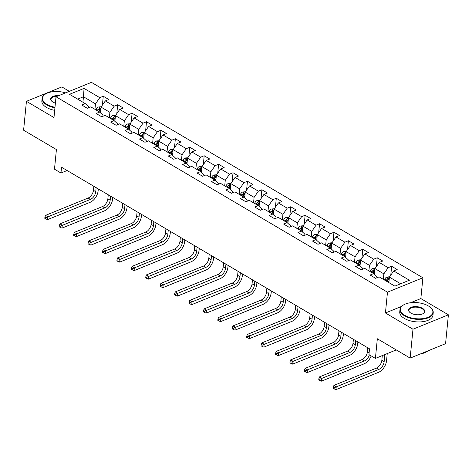 <?xml version="1.0" encoding="UTF-8"?>
<svg xmlns="http://www.w3.org/2000/svg" width="472" height="472" viewBox="0 0 472 472"><rect width="100%" height="100%" fill="white"/><g stroke="black" fill="none" stroke-linecap="round" stroke-linejoin="round"><path stroke-width="0.71" d="M69.355 91.338L61.85 86.913L26.432 101.321L23.6 130.207L56.416 149.553L54.486 169.194L60.959 173.012L67.089 170.516M422.894 277.772L91.438 82.358L56.015 96.766L387.477 292.18L422.894 277.772L420.853 298.57L410.64 302.729M401.507 306.44L385.435 312.977L412.982 329.22L448.4 314.812L420.853 298.57M448.4 314.812L445.568 343.693L410.15 358.106L377.334 338.76L375.411 358.401L396.262 349.917M412.982 329.22L410.15 358.106M88.476 107.781L88.588 106.648L85.214 103.58L81.721 105.002L87.267 108.271L90.76 106.855L99.633 112.082L96.14 113.504L101.686 116.773L105.179 115.351L114.053 120.584L110.56 122.006L116.106 125.275L119.599 123.853L128.472 129.086L124.98 130.508L130.526 133.777L134.018 132.355L142.892 137.588L139.399 139.01L144.945 142.279L148.438 140.857L157.312 146.09L153.819 147.512L159.365 150.78L162.858 149.358L171.731 154.592L168.238 156.014L173.779 159.282L177.277 157.86L186.151 163.088L182.652 164.51L188.198 167.784L191.697 166.362L200.57 171.59L197.072 173.012L202.618 176.28L206.117 174.864L214.99 180.092L211.491 181.513L217.037 184.782L220.536 183.36L229.41 188.593L225.911 190.015L231.457 193.284L234.956 191.862L243.823 197.095L240.331 198.517L245.877 201.786L249.369 200.364L258.243 205.597L254.75 207.019L260.296 210.288L263.789 208.866L272.663 214.099L269.17 215.521L274.716 218.79L278.209 217.368L287.082 222.601L283.589 224.023L289.135 227.292L292.628 225.87L301.502 231.097L298.009 232.519L303.555 235.793L307.048 234.372L315.921 239.599L312.429 241.021L317.975 244.29L321.467 242.873L330.341 248.101L326.848 249.523L332.394 252.791L335.887 251.369L344.761 256.603L341.268 258.025L346.814 261.293L350.307 259.871L359.18 265.105L355.687 266.527L361.233 269.795L364.726 268.373L373.6 273.607L370.107 275.028L375.653 278.297L379.146 276.875L394.857 286.138L409.413 280.22L393.695 270.957L397.188 269.536L391.642 266.267L390.769 275.176M85.214 103.58L69.502 94.317L84.051 88.4L99.763 97.663L103.262 96.241L102.383 105.156M391.642 266.267L388.149 267.689L379.276 262.456L382.774 261.034L377.228 257.765L373.73 259.187L364.856 253.954L368.355 252.532L362.809 249.263L359.31 250.685L350.436 245.452L353.935 244.03L348.389 240.761L344.89 242.183L336.017 236.95L339.516 235.528L333.969 232.259L330.471 233.681L321.597 228.448L325.096 227.026L319.55 223.757L316.057 225.179L307.183 219.946L310.676 218.53L305.13 215.256L301.637 216.677L292.764 211.45L296.257 210.028L290.711 206.754L287.218 208.176L278.344 202.948L281.837 201.526L276.291 198.258L272.798 199.68L263.925 194.446L267.417 193.024L261.872 189.756L258.379 191.178L249.505 185.944L252.998 184.522L247.452 181.254L243.959 182.676L235.085 177.442L238.578 176.021L233.032 172.752L229.54 174.174L220.666 168.941L224.159 167.519L218.613 164.25L215.12 165.672L206.246 160.439L209.739 159.017L204.193 155.748L200.7 157.17L191.827 151.937L195.32 150.521L189.773 147.246L186.281 148.668L177.407 143.441L180.9 142.019L175.354 138.744L171.861 140.166L162.987 134.939L166.48 133.517L160.934 130.248L157.442 131.67L148.568 126.437L152.061 125.015L146.515 121.746L143.022 123.168L134.148 117.935L137.641 116.513L132.095 113.245L128.602 114.666L119.729 109.433L123.221 108.011L117.675 104.743L114.183 106.165L105.309 100.931L108.802 99.509L103.262 96.241M375.411 358.401L368.939 354.584L369.505 348.808L61.525 167.235L60.959 173.012M99.633 112.082L103.008 115.15L102.896 116.283M100.465 112.837L101.026 107.115L109.899 112.342L109.362 117.823M105.309 100.931L101.026 107.115M114.183 106.165L109.899 112.342M114.053 120.584L117.428 123.646L117.316 124.785M114.891 121.292L115.445 115.61L124.319 120.844L123.782 126.325M119.729 109.433L115.445 115.61M128.602 114.666L124.319 120.844M128.472 129.086L131.847 132.148L131.735 133.281M129.31 129.794L129.865 124.112L138.738 129.346L138.202 134.821M134.148 117.935L129.865 124.112M143.022 123.168L138.738 129.346M142.892 137.588L146.267 140.65L146.155 141.783M143.724 138.343L144.285 132.614L153.158 137.848L152.621 143.323M148.568 126.437L144.285 132.614M157.442 131.67L153.158 137.848M157.312 146.09L160.686 149.152L160.574 150.285M158.144 146.845L158.704 141.116L167.578 146.35L167.041 151.825M162.987 134.939L158.704 141.116M171.861 140.166L167.578 146.35M171.731 154.592L175.106 157.654L174.994 158.787M172.563 155.347L173.124 149.618L181.997 154.851L181.46 160.327M177.407 143.441L173.124 149.618M186.281 148.668L181.997 154.851M186.151 163.088L189.526 166.156L189.414 167.289M186.989 163.796L187.543 158.12L196.417 163.353L195.88 168.828M191.827 151.937L187.543 158.12M200.7 157.17L196.417 163.353M200.57 171.59L203.945 174.658L203.833 175.79M201.408 172.298L201.963 166.622L210.837 171.849L210.3 177.33M206.246 160.439L201.963 166.622M215.12 165.672L210.837 171.849M214.99 180.092L218.365 183.16L218.253 184.292M215.822 180.847L216.382 175.124L225.256 180.351L224.719 185.832M220.666 168.941L216.382 175.124M229.54 174.174L225.256 180.351M229.41 188.593L232.785 191.656L232.672 192.794M230.242 189.349L230.802 183.62L239.676 188.853L239.139 194.334M235.085 177.442L230.802 183.62M243.959 182.676L239.676 188.853M243.823 197.095L247.204 200.157L247.092 201.29M244.661 197.851L245.222 192.122L254.095 197.355L253.558 202.83M249.505 185.944L245.222 192.122M258.379 191.178L254.095 197.355M258.243 205.597L261.624 208.659L261.512 209.792M259.087 206.305L259.641 200.624L268.515 205.857L267.978 211.332M263.925 194.446L259.641 200.624M272.798 199.68L268.515 205.857M272.663 214.099L276.043 217.161L275.931 218.294M273.5 214.807L274.061 209.125L282.935 214.359L282.398 219.834M278.344 202.948L274.061 209.125M287.218 208.176L282.935 214.359M287.082 222.601L290.463 225.663L290.351 226.796M287.92 223.356L288.481 217.627L297.354 222.861L296.817 228.336M292.764 211.45L288.481 217.627M301.637 216.677L297.354 222.861M301.502 231.097L304.877 234.165L304.77 235.298M302.34 231.858L302.9 226.129L311.774 231.363L311.237 236.838M307.183 219.946L302.9 226.129M316.057 225.179L311.774 231.363M315.921 239.599L319.296 242.667L319.19 243.8M316.753 240.36L317.32 234.631L326.193 239.859L325.656 245.34M321.597 228.448L317.32 234.631M330.471 233.681L326.193 239.859M330.341 248.101L333.716 251.169L333.61 252.302M331.173 248.856L331.739 243.133L340.613 248.36L340.076 253.842M336.017 236.95L331.739 243.133M344.89 242.183L340.613 248.36M344.761 256.603L348.135 259.665L348.023 260.804M345.598 257.311L346.159 251.629L355.032 256.862L354.496 262.343M350.436 245.452L346.159 251.629M359.31 250.685L355.032 256.862M359.18 265.105L362.555 268.167L362.443 269.3M360.012 265.86L360.578 260.131L369.446 265.364L368.909 270.839M364.856 253.954L360.578 260.131M373.73 259.187L369.446 265.364M373.6 273.607L376.975 276.669L376.862 277.801M374.432 274.362L374.992 268.633L383.866 273.866L383.329 279.341M379.276 262.456L374.992 268.633M388.149 267.689L383.866 273.866M388.875 282.61L389.412 277.135L400.675 283.772M393.695 270.957L389.412 277.135M385.435 312.977L387.477 292.18M26.432 101.321L53.979 117.563L56.015 96.766M82.93 102.235L83.467 96.76L77.65 99.126M94.943 109.321L95.48 103.84L83.467 96.76L84.051 88.4M99.763 97.663L95.48 103.84M377.228 257.765L376.349 266.674M362.809 249.263L361.93 258.178M348.389 240.761L347.516 249.676M333.969 232.259L333.096 241.174M319.55 223.757L318.677 232.672M305.13 215.256L304.257 224.17M290.711 206.754L289.837 215.669M276.291 198.258L275.418 207.167M261.872 189.756L260.998 198.665M247.452 181.254L246.579 190.169M233.032 172.752L232.159 181.667M218.613 164.25L217.739 173.165M204.193 155.748L203.32 164.663M189.773 147.246L188.9 156.161M175.354 138.744L174.481 147.659M160.934 130.248L160.061 139.157M146.515 121.746L145.641 130.655M132.095 113.245L131.222 122.159M117.675 104.743L116.802 113.658M389.666 276.769L386.898 276.999A3.54 2.106 120.5 0 0 384.692 279.223L384.32 279.925M382.296 355.599L381.83 360.36A6.679 3.977 -59.5 0 1 376.479 368.083L333.928 385.394L336.241 386.757L335.958 389.642L378.509 372.331A10.018 5.965 120.5 0 0 386.538 360.75L387.241 353.587M387.188 281.619L387.553 280.911A3.54 2.106 -59.5 0 1 389.034 279.123C389.418 278.415 389.052 278.197 387.925 278.468A3.54 2.106 120.5 0 0 386.444 280.262L386.078 280.964M386.969 281.489L387.406 280.657A1.805 1.074 -59.5 0 1 387.76 280.132L387.925 278.468M384.845 354.56L384.143 361.723A6.679 3.977 -59.5 0 1 378.792 369.446L334.217 387.718L333.291 387.176L333.179 388.332L334.105 388.875L334.217 387.718M334.105 388.875L335.958 389.642M333.928 385.394L333.291 387.176M404.97 315.432A16.296 8.053 5.6 0 0 426.629 317.792A16.296 8.053 5.6 0 0 430.434 307.431A16.296 8.053 5.6 0 0 428.328 305.927A16.296 8.053 5.6 0 0 403.755 304.812A16.296 8.053 5.6 0 0 404.97 315.432M430.582 307.561A16.691 8.254 -174.4 0 1 430.735 307.697A16.691 8.254 -174.4 0 1 433.225 312.653A16.691 8.254 -174.4 0 1 422.469 319.214A16.691 8.254 -174.4 0 1 404.646 315.892A16.691 8.254 -174.4 0 1 399.996 309.396A16.691 8.254 -174.4 0 1 403.407 305.018A16.691 8.254 -174.4 0 1 403.584 304.918M410.805 313.054A8.148 4.03 -174.4 0 1 409.755 312.305A8.148 4.03 -174.4 0 1 411.655 307.124A8.148 4.03 -174.4 0 1 422.487 308.304A8.148 4.03 -174.4 0 1 423.095 313.614A8.148 4.03 -174.4 0 1 410.805 313.054M422.912 313.715A7.747 3.829 5.6 0 0 424.322 311.78A7.747 3.829 5.6 0 0 422.163 308.765A7.747 3.829 5.6 0 0 413.897 307.231A7.747 3.829 5.6 0 0 408.905 310.269A7.747 3.829 5.6 0 0 409.914 312.44M427.88 350.891A16.691 8.254 -174.4 0 1 420.475 353.906M433.225 312.653L432.977 315.196A16.691 8.254 -174.4 0 1 422.216 321.751A16.691 8.254 -174.4 0 1 404.398 318.435A16.691 8.254 -174.4 0 1 399.749 311.939L399.996 309.396M65.62 92.86A16.296 8.053 5.6 0 0 45.861 93.81A16.296 8.053 5.6 0 0 47.076 104.43A16.296 8.053 5.6 0 0 54.988 107.262M54.935 107.805A16.691 8.254 -174.4 0 1 46.752 104.89A16.691 8.254 -174.4 0 1 42.102 98.394A16.691 8.254 -174.4 0 1 45.507 94.011A16.691 8.254 -174.4 0 1 45.69 93.91M55.395 103.108A8.148 4.03 -174.4 0 1 52.911 102.052A8.148 4.03 -174.4 0 1 51.861 101.303A8.148 4.03 -174.4 0 1 51.666 97.179A8.148 4.03 -174.4 0 1 58.788 95.639M57.554 96.14A7.747 3.829 5.6 0 0 51.011 99.267A7.747 3.829 5.6 0 0 52.02 101.433M54.681 110.348A16.691 8.254 -174.4 0 1 46.504 107.433A16.691 8.254 -174.4 0 1 41.855 100.937L42.102 98.394M375.246 268.267L372.479 268.497A3.54 2.106 120.5 0 0 370.272 270.721L369.901 271.424M372.768 273.117L373.14 272.409A3.54 2.106 -59.5 0 1 374.615 270.621C374.998 269.913 374.632 269.695 373.505 269.966A3.54 2.106 120.5 0 0 372.03 271.76L371.659 272.462M372.55 272.987L372.986 272.161A1.805 1.074 -59.5 0 1 373.34 271.63L373.505 269.966M367.812 347.811L367.411 351.858A6.679 3.977 -59.5 0 1 362.059 359.581L319.509 376.892L321.821 378.255L321.538 381.146L364.089 363.835A10.018 5.965 120.5 0 0 371.193 355.917M369.393 354.856A6.679 3.977 -59.5 0 1 364.372 360.944L319.798 379.217L318.871 378.674L318.759 379.83L319.686 380.373L319.798 379.217M319.686 380.373L321.538 381.146M319.509 376.892L318.871 378.674M360.826 259.765L358.059 259.995A3.54 2.106 120.5 0 0 355.853 262.22L355.481 262.922M353.392 339.309L352.991 343.356A6.679 3.977 -59.5 0 1 347.64 351.079L305.089 368.39L307.402 369.753L307.119 372.644L349.669 355.333A10.018 5.965 120.5 0 0 357.699 343.746L357.876 341.952M358.348 264.615L358.72 263.913A3.54 2.106 -59.5 0 1 360.195 262.119C360.578 261.411 360.213 261.193 359.086 261.464A3.54 2.106 120.5 0 0 357.611 263.258L357.239 263.96M358.13 264.485L358.567 263.659A1.805 1.074 -59.5 0 1 358.921 263.128L359.086 261.464M355.699 340.672L355.304 344.719A6.679 3.977 -59.5 0 1 349.953 352.442L305.378 370.721L304.452 370.172L304.34 371.328L305.266 371.871L305.378 370.721M305.266 371.871L307.119 372.644M305.089 368.39L304.452 370.172M346.413 251.263L343.64 251.493A3.54 2.106 120.5 0 0 341.433 253.718L341.061 254.426M338.973 330.807L338.572 334.854A6.679 3.977 -59.5 0 1 333.22 342.578L290.669 359.888L292.982 361.251L292.699 364.142L335.25 346.832A10.018 5.965 120.5 0 0 343.28 335.244L343.457 333.45M343.929 256.113L344.3 255.411A3.54 2.106 -59.5 0 1 345.775 253.617C346.159 252.909 345.793 252.691 344.666 252.962A3.54 2.106 120.5 0 0 343.191 254.756L342.819 255.458M343.71 255.983L344.147 255.157A1.805 1.074 -59.5 0 1 344.501 254.626L344.666 252.962M341.28 332.17L340.884 336.217A6.679 3.977 -59.5 0 1 335.533 343.94L290.958 362.219L290.032 361.67L289.92 362.826L290.846 363.369L290.958 362.219M290.846 363.369L292.699 364.142M290.669 359.888L290.032 361.67M331.993 242.767L329.22 242.992A3.54 2.106 120.5 0 0 327.013 245.222L326.642 245.924M324.553 322.305L324.158 326.353A6.679 3.977 -59.5 0 1 318.801 334.076L276.25 351.386L278.563 352.749L278.279 355.64L320.83 338.33A10.018 5.965 120.5 0 0 328.86 326.742L329.037 324.948M329.509 247.611L329.881 246.909A3.54 2.106 -59.5 0 1 331.356 245.115C331.745 244.413 331.373 244.195 330.247 244.461A3.54 2.106 120.5 0 0 328.772 246.254L328.4 246.956M329.291 247.481L329.727 246.655A1.805 1.074 -59.5 0 1 330.081 246.124L330.247 244.461M326.86 323.668L326.465 327.716A6.679 3.977 -59.5 0 1 321.113 335.439L276.539 353.717L275.613 353.168L275.5 354.324L276.427 354.873L276.539 353.717M276.427 354.873L278.279 355.64M276.25 351.386L275.613 353.168M317.573 234.265L314.8 234.49A3.54 2.106 120.5 0 0 312.594 236.72L312.222 237.422M310.133 313.803L309.738 317.851A6.679 3.977 -59.5 0 1 304.381 325.58L261.83 342.89L264.143 344.247L263.86 347.138L306.411 329.828A10.018 5.965 120.5 0 0 314.44 318.24L314.618 316.447M315.089 239.109L315.461 238.407A3.54 2.106 -59.5 0 1 316.936 236.614C317.326 235.911 316.954 235.693 315.827 235.965A3.54 2.106 120.5 0 0 314.352 237.752L313.98 238.454M314.877 238.985L315.308 238.153A1.805 1.074 -59.5 0 1 315.662 237.622L315.827 235.965M312.44 315.166L312.045 319.214A6.679 3.977 -59.5 0 1 306.694 326.937L262.119 345.215L261.193 344.672L261.081 345.823L262.007 346.371L262.119 345.215M262.007 346.371L263.86 347.138M261.83 342.89L261.193 344.672M303.154 225.763L300.381 225.994A3.54 2.106 120.5 0 0 298.174 228.218L297.803 228.92M295.714 305.301L295.319 309.349A6.679 3.977 -59.5 0 1 289.961 317.078L247.411 334.388L249.723 335.751L249.44 338.636L291.991 321.326A10.018 5.965 120.5 0 0 300.021 309.738L300.198 307.945M300.67 230.607L301.042 229.905A3.54 2.106 -59.5 0 1 302.517 228.118C302.906 227.41 302.534 227.191 301.407 227.463A3.54 2.106 120.5 0 0 299.932 229.25L299.561 229.952M300.457 230.483L300.888 229.652A1.805 1.074 -59.5 0 1 301.242 229.126L301.407 227.463M298.027 306.664L297.625 310.712A6.679 3.977 -59.5 0 1 292.274 318.441L247.7 336.713L246.773 336.17L246.661 337.321L247.588 337.869L247.7 336.713M247.588 337.869L249.44 338.636M247.411 334.388L246.773 336.17M288.734 217.262L285.967 217.492A3.54 2.106 120.5 0 0 283.755 219.716L283.389 220.418M281.294 296.805L280.899 300.853A6.679 3.977 -59.5 0 1 275.542 308.576L232.991 325.887L235.304 327.249L235.021 330.134L277.571 312.824A10.018 5.965 120.5 0 0 285.601 301.242L285.778 299.443M286.25 222.105L286.622 221.403A3.54 2.106 -59.5 0 1 288.097 219.616C288.486 218.908 288.115 218.689 286.988 218.961A3.54 2.106 120.5 0 0 285.513 220.748L285.141 221.457M286.038 221.982L286.469 221.15A1.805 1.074 -59.5 0 1 286.823 220.625L286.988 218.961M283.607 298.162L283.206 302.216A6.679 3.977 -59.5 0 1 277.855 309.939L233.28 328.211L232.354 327.668L232.242 328.825L233.168 329.368L233.28 328.211M233.168 329.368L235.021 330.134M232.991 325.887L232.354 327.668M274.315 208.76L271.548 208.99A3.54 2.106 120.5 0 0 269.335 211.214L268.969 211.916M266.875 288.303L266.479 292.351A6.679 3.977 -59.5 0 1 261.122 300.074L218.571 317.385L220.884 318.748L220.601 321.633L263.152 304.322A10.018 5.965 120.5 0 0 271.182 292.74L271.359 290.947M271.831 213.609L272.202 212.901A3.54 2.106 -59.5 0 1 273.677 211.114C274.067 210.406 273.695 210.188 272.568 210.459A3.54 2.106 120.5 0 0 271.093 212.252L270.721 212.955M271.618 213.48L272.055 212.648A1.805 1.074 -59.5 0 1 272.409 212.123L272.568 210.459M269.188 289.666L268.786 293.714A6.679 3.977 -59.5 0 1 263.435 301.437L218.86 319.709L217.94 319.166L217.822 320.323L218.748 320.866L218.86 319.709M218.748 320.866L220.601 321.633M218.571 317.385L217.94 319.166M259.895 200.258L257.128 200.488A3.54 2.106 120.5 0 0 254.915 202.712L254.55 203.414M252.455 279.802L252.06 283.849A6.679 3.977 -59.5 0 1 246.708 291.572L204.152 308.883L206.465 310.246L206.181 313.137L248.732 295.826A10.018 5.965 120.5 0 0 256.762 284.238L256.939 282.445M257.411 205.108L257.783 204.4A3.54 2.106 -59.5 0 1 259.258 202.612C259.647 201.904 259.275 201.686 258.149 201.957A3.54 2.106 120.5 0 0 256.674 203.751L256.302 204.453M257.199 204.978L257.635 204.152A1.805 1.074 -59.5 0 1 257.989 203.621L258.149 201.957M254.768 281.164L254.367 285.212A6.679 3.977 -59.5 0 1 249.015 292.935L204.441 311.207L203.52 310.664L203.403 311.821L204.329 312.364L204.441 311.207M204.329 312.364L206.181 313.137M204.152 308.883L203.52 310.664M245.475 191.756L242.708 191.986A3.54 2.106 120.5 0 0 240.496 194.21L240.13 194.912M238.035 271.3L237.64 275.347A6.679 3.977 -59.5 0 1 232.289 283.07L189.732 300.381L192.045 301.744L191.762 304.635L234.313 287.324A10.018 5.965 120.5 0 0 242.343 275.736L242.519 273.943M242.992 196.606L243.363 195.904A3.54 2.106 -59.5 0 1 244.838 194.11C245.228 193.402 244.856 193.184 243.729 193.455A3.54 2.106 120.5 0 0 242.254 195.249L241.882 195.951M242.779 196.476L243.216 195.65A1.805 1.074 -59.5 0 1 243.57 195.119L243.729 193.455M240.348 272.663L239.947 276.71A6.679 3.977 -59.5 0 1 234.596 284.433L190.021 302.711L189.101 302.163L188.983 303.319L189.909 303.862L190.021 302.711M189.909 303.862L191.762 304.635M189.732 300.381L189.101 302.163M231.056 183.254L228.289 183.484A3.54 2.106 120.5 0 0 226.076 185.708L225.71 186.416M223.616 262.798L223.221 266.845A6.679 3.977 -59.5 0 1 217.869 274.568L175.313 291.879L177.625 293.242L177.342 296.133L219.893 278.822A10.018 5.965 120.5 0 0 227.923 267.235L228.1 265.441M228.572 188.104L228.944 187.402A3.54 2.106 -59.5 0 1 230.419 185.608C230.808 184.9 230.436 184.682 229.309 184.953A3.54 2.106 120.5 0 0 227.834 186.747L227.463 187.449M228.359 187.974L228.796 187.148A1.805 1.074 -59.5 0 1 229.15 186.617L229.309 184.953M225.929 264.161L225.533 268.208A6.679 3.977 -59.5 0 1 220.176 275.931L175.602 294.209L174.681 293.661L174.563 294.817L175.49 295.36L175.602 294.209M175.49 295.36L177.342 296.133M175.313 291.879L174.681 293.661M216.636 174.758L213.869 174.982A3.54 2.106 120.5 0 0 211.657 177.212L211.291 177.915M209.196 254.296L208.801 258.343A6.679 3.977 -59.5 0 1 203.45 266.066L160.899 283.377L163.206 284.74L162.923 287.631L205.473 270.32A10.018 5.965 120.5 0 0 213.503 258.733L213.68 256.939M214.152 179.602L214.524 178.9A3.54 2.106 -59.5 0 1 215.999 177.106C216.388 176.398 216.017 176.186 214.89 176.451A3.54 2.106 120.5 0 0 213.415 178.245L213.043 178.947M213.94 179.472L214.376 178.646A1.805 1.074 -59.5 0 1 214.73 178.115L214.89 176.451M211.509 255.659L211.114 259.706A6.679 3.977 -59.5 0 1 205.757 267.429L161.182 285.707L160.262 285.159L160.15 286.315L161.07 286.864L161.182 285.707M161.07 286.864L162.923 287.631M160.899 283.377L160.262 285.159M202.217 166.256L199.45 166.48A3.54 2.106 120.5 0 0 197.237 168.71L196.871 169.413M194.777 245.794L194.381 249.841A6.679 3.977 -59.5 0 1 189.03 257.57L146.479 274.881L148.786 276.238L148.503 279.129L191.054 261.818A10.018 5.965 120.5 0 0 199.084 250.231L199.261 248.437M199.739 171.1L200.104 170.398A3.54 2.106 -59.5 0 1 201.579 168.604C201.969 167.902 201.597 167.684 200.47 167.955A3.54 2.106 120.5 0 0 198.995 169.743L198.629 170.445M199.52 170.976L199.957 170.144A1.805 1.074 -59.5 0 1 200.311 169.613L200.47 167.955M197.089 247.157L196.694 251.204A6.679 3.977 -59.5 0 1 191.337 258.927L146.762 277.206L145.842 276.663L145.73 277.813L146.65 278.362L146.762 277.206M146.65 278.362L148.503 279.129M146.479 274.881L145.842 276.663M187.797 157.754L185.03 157.984A3.54 2.106 120.5 0 0 182.823 160.209L182.452 160.911M180.357 237.292L179.962 241.339A6.679 3.977 -59.5 0 1 174.61 249.068L132.06 266.379L134.367 267.742L134.083 270.627L176.634 253.316A10.018 5.965 120.5 0 0 184.664 241.729L184.841 239.935M185.319 162.598L185.685 161.896A3.54 2.106 -59.5 0 1 187.16 160.108C187.549 159.4 187.177 159.182 186.051 159.453A3.54 2.106 120.5 0 0 184.576 161.241L184.21 161.943M185.101 162.474L185.537 161.642A1.805 1.074 -59.5 0 1 185.891 161.117L186.051 159.453M182.67 238.655L182.275 242.702A6.679 3.977 -59.5 0 1 176.917 250.431L132.343 268.704L131.422 268.161L131.31 269.311L132.231 269.86L132.343 268.704M132.231 269.86L134.083 270.627M132.06 266.379L131.422 268.161M173.377 149.252L170.61 149.482A3.54 2.106 120.5 0 0 168.404 151.707L168.032 152.409M165.938 228.796L165.542 232.843A6.679 3.977 -59.5 0 1 160.191 240.567L117.64 257.877L119.947 259.24L119.664 262.125L162.215 244.815A10.018 5.965 120.5 0 0 170.244 233.227L170.422 231.433M170.899 154.096L171.265 153.394A3.54 2.106 -59.5 0 1 172.746 151.606C173.13 150.898 172.758 150.68 171.637 150.951A3.54 2.106 120.5 0 0 170.156 152.739L169.79 153.447M170.681 153.972L171.118 153.14A1.805 1.074 -59.5 0 1 171.472 152.615L171.637 150.951M168.25 230.153L167.855 234.206A6.679 3.977 -59.5 0 1 162.498 241.929L117.929 260.202L117.003 259.659L116.891 260.815L117.811 261.358L117.929 260.202M117.811 261.358L119.664 262.125M117.64 257.877L117.003 259.659M158.958 140.75L156.191 140.98A3.54 2.106 120.5 0 0 153.984 143.205L153.612 143.907M151.518 220.294L151.123 224.342A6.679 3.977 -59.5 0 1 145.771 232.065L103.22 249.375L105.527 250.738L105.244 253.623L147.801 236.313A10.018 5.965 120.5 0 0 155.825 224.731L156.002 222.937M156.48 145.6L156.846 144.892A3.54 2.106 -59.5 0 1 158.327 143.105C158.71 142.397 158.338 142.178 157.217 142.45A3.54 2.106 120.5 0 0 155.736 144.243L155.371 144.945M156.262 145.47L156.698 144.638A1.805 1.074 -59.5 0 1 157.052 144.113L157.217 142.45M153.831 221.657L153.435 225.704A6.679 3.977 -59.5 0 1 148.084 233.428L103.51 251.7L102.583 251.157L102.471 252.313L103.392 252.856L103.51 251.7M103.392 252.856L105.244 253.623M103.22 249.375L102.583 251.157M144.538 132.249L141.771 132.479A3.54 2.106 120.5 0 0 139.565 134.703L139.193 135.405M137.098 211.792L136.703 215.84A6.679 3.977 -59.5 0 1 131.352 223.563L88.801 240.873L91.108 242.236L90.825 245.127L133.381 227.817A10.018 5.965 120.5 0 0 141.405 216.229L141.582 214.435M142.06 137.098L142.426 136.39A3.54 2.106 -59.5 0 1 143.907 134.603C144.29 133.895 143.925 133.676 142.798 133.948A3.54 2.106 120.5 0 0 141.317 135.741L140.951 136.443M141.842 136.969L142.279 136.142A1.805 1.074 -59.5 0 1 142.632 135.611L142.798 133.948M139.411 213.155L139.016 217.203A6.679 3.977 -59.5 0 1 133.665 224.926L89.09 243.198L88.164 242.655L88.052 243.812L88.972 244.354L89.09 243.198M88.972 244.354L90.825 245.127M88.801 240.873L88.164 242.655M130.119 123.747L127.351 123.977A3.54 2.106 120.5 0 0 125.145 126.201L124.773 126.903M122.685 203.29L122.283 207.338A6.679 3.977 -59.5 0 1 116.932 215.061L74.381 232.371L76.694 233.734L76.411 236.625L118.962 219.315A10.018 5.965 120.5 0 0 126.992 207.727L127.163 205.934M127.641 128.596L128.006 127.894A3.54 2.106 -59.5 0 1 129.487 126.101C129.871 125.393 129.505 125.174 128.378 125.446A3.54 2.106 120.5 0 0 126.897 127.239L126.531 127.941M127.422 128.467L127.859 127.641A1.805 1.074 -59.5 0 1 128.213 127.11L128.378 125.446M124.991 204.653L124.596 208.701A6.679 3.977 -59.5 0 1 119.245 216.424L74.67 234.696L73.744 234.153L73.632 235.31L74.552 235.852L74.67 234.696M74.552 235.852L76.411 236.625M74.381 232.371L73.744 234.153M115.699 115.245L112.932 115.475A3.54 2.106 120.5 0 0 110.725 117.699L110.354 118.407M108.265 194.788L107.864 198.836A6.679 3.977 -59.5 0 1 102.512 206.559L59.962 223.87L62.274 225.232L61.991 228.123L104.542 210.813A10.018 5.965 120.5 0 0 112.572 199.225L112.743 197.432M113.221 120.094L113.587 119.392A3.54 2.106 -59.5 0 1 115.068 117.599C115.451 116.891 115.085 116.672 113.959 116.944A3.54 2.106 120.5 0 0 112.478 118.737L112.112 119.44M113.003 119.965L113.439 119.139A1.805 1.074 -59.5 0 1 113.793 118.608L113.959 116.944M110.572 196.151L110.177 200.199A6.679 3.977 -59.5 0 1 104.825 207.922L60.251 226.2L59.324 225.651L59.212 226.808L60.139 227.351L60.251 226.2M60.139 227.351L61.991 228.123M59.962 223.87L59.324 225.651M101.279 106.749L98.512 106.973A3.54 2.106 120.5 0 0 96.306 109.203L95.934 109.905M93.845 186.287L93.444 190.334A6.679 3.977 -59.5 0 1 88.093 198.057L45.542 215.368L47.855 216.731L47.572 219.622L90.123 202.311A10.018 5.965 120.5 0 0 98.152 190.723L98.323 188.93M98.801 111.593L99.167 110.89A3.54 2.106 -59.5 0 1 100.648 109.097C101.032 108.389 100.666 108.176 99.539 108.442A3.54 2.106 120.5 0 0 98.058 110.236L97.692 110.938M98.583 111.463L99.02 110.637A1.805 1.074 -59.5 0 1 99.374 110.106L99.539 108.442M96.152 187.649L95.757 191.697A6.679 3.977 -59.5 0 1 90.406 199.42L45.831 217.698L44.905 217.149L44.793 218.306L45.719 218.855L45.831 217.698M45.719 218.855L47.572 219.622M45.542 215.368L44.905 217.149M389.294 278.362L386.969 276.993M386.444 280.262L384.692 279.223M388.963 281.743L387.553 280.911M384.143 361.723L381.83 360.36M378.792 369.446L376.479 368.083M374.874 269.86L372.55 268.491M372.03 271.76L370.272 270.721M374.544 273.241L373.14 272.409M369.11 352.855L367.411 351.858M364.372 360.944L362.059 359.581M360.455 261.358L358.13 259.989M357.611 263.258L355.853 262.22M360.124 264.739L358.72 263.913M355.304 344.719L352.991 343.356M349.953 352.442L347.64 351.079M346.035 252.856L343.71 251.487M343.191 254.756L341.433 253.718M345.705 256.237L344.3 255.411M340.884 336.217L338.572 334.854M335.533 343.94L333.22 342.578M331.615 244.354L329.291 242.986M328.772 246.254L327.013 245.222M331.285 247.735L329.881 246.909M326.465 327.716L324.158 326.353M321.113 335.439L318.801 334.076M317.196 235.858L314.871 234.484M314.352 237.752L312.594 236.72M316.865 239.239L315.461 238.407M312.045 319.214L309.738 317.851M306.694 326.937L304.381 325.58M302.776 227.357L300.457 225.988M299.932 229.25L298.174 228.218M302.446 230.737L301.042 229.905M297.625 310.712L295.319 309.349M292.274 318.441L289.961 317.078M288.357 218.855L286.038 217.486M285.513 220.748L283.755 219.716M288.026 222.235L286.622 221.403M283.206 302.216L280.899 300.853M277.855 309.939L275.542 308.576M273.937 210.353L271.618 208.984M271.093 212.252L269.335 211.214M273.607 213.733L272.202 212.901M268.786 293.714L266.479 292.351M263.435 301.437L261.122 300.074M259.517 201.851L257.199 200.482M256.674 203.751L254.915 202.712M259.187 205.232L257.783 204.4M254.367 285.212L252.06 283.849M249.015 292.935L246.708 291.572M245.104 193.349L242.779 191.98M242.254 195.249L240.496 194.21M244.767 196.73L243.363 195.904M239.947 276.71L237.64 275.347M234.596 284.433L232.289 283.07M230.684 184.847L228.359 183.478M227.834 186.747L226.076 185.708M230.348 188.228L228.944 187.402M225.533 268.208L223.221 266.845M220.176 275.931L217.869 274.568M216.264 176.345L213.94 174.976M213.415 178.245L211.657 177.212M215.928 179.726L214.524 178.9M211.114 259.706L208.801 258.343M205.757 267.429L203.45 266.066M201.845 167.849L199.52 166.474M198.995 169.743L197.237 168.71M201.514 171.23L200.104 170.398M196.694 251.204L194.381 249.841M191.337 258.927L189.03 257.57M187.425 159.347L185.101 157.978M184.576 161.241L182.823 160.209M187.095 162.728L185.685 161.896M182.275 242.702L179.962 241.339M176.917 250.431L174.61 249.068M173.006 150.845L170.681 149.476M170.156 152.739L168.404 151.707M172.675 154.226L171.265 153.394M167.855 234.206L165.542 232.843M162.498 241.929L160.191 240.567M158.586 142.343L156.262 140.975M155.736 144.243L153.984 143.205M158.256 145.724L156.846 144.892M153.435 225.704L151.123 224.342M148.084 233.428L145.771 232.065M144.166 133.841L141.842 132.473M141.317 135.741L139.565 134.703M143.836 137.222L142.426 136.39M139.016 217.203L136.703 215.84M133.665 224.926L131.352 223.563M129.747 125.34L127.422 123.971M126.897 127.239L125.145 126.201M129.416 128.72L128.006 127.894M124.596 208.701L122.283 207.338M119.245 216.424L116.932 215.061M115.327 116.838L113.003 115.469M112.478 118.737L110.725 117.699M114.997 120.218L113.587 119.392M110.177 200.199L107.864 198.836M104.825 207.922L102.512 206.559M100.908 108.336L98.583 106.967M98.058 110.236L96.306 109.203M100.577 111.716L99.167 110.89M95.757 191.697L93.444 190.334M90.406 199.42L88.093 198.057M430.434 307.431L430.735 307.697M403.755 304.812L403.407 305.018M45.861 93.81L45.507 94.011"/></g></svg>
